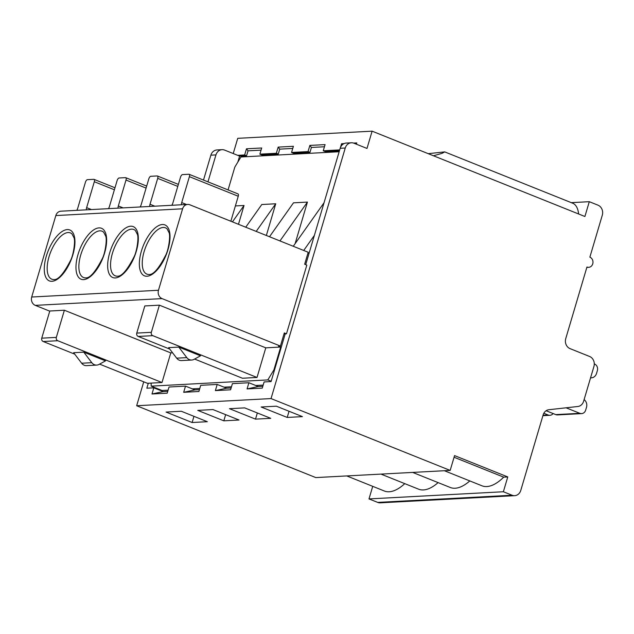 <?xml version="1.0" encoding="UTF-8"?>
<svg xmlns="http://www.w3.org/2000/svg" width="634" height="634" viewBox="0 0 634 634"><rect width="100%" height="100%" fill="white"/><g stroke="black" fill="none" stroke-linecap="round" stroke-linejoin="round"><path stroke-width="0.95" d="M553.102 413.542A5.238 4.581 -93.1 0 1 549.9 415.31A5.238 4.581 -93.1 0 1 548.156 415.016L543.821 413.281M514.673 495.669A7.854 6.871 -93.1 0 1 512.058 495.233L503.372 491.746L368.996 498.918L377.682 502.397A7.854 6.871 86.9 0 0 380.297 502.833L514.673 495.669A7.854 6.871 -93.1 0 0 520.768 490.439L543.132 414.929A7.854 6.871 86.9 0 1 548.885 409.722L577.867 406.489A7.854 6.871 -93.1 0 0 583.613 401.282L593.923 366.492A7.854 6.871 -93.1 0 0 589.604 356.474L570.061 348.637A7.854 6.871 86.9 0 1 565.742 338.619L586.941 267.033A5.238 4.581 86.9 0 0 588.685 267.326A5.238 4.581 86.9 0 0 592.948 262.856A5.238 4.581 86.9 0 0 589.866 257.158L602.3 215.188A7.854 6.871 -93.1 0 0 597.981 205.17L589.295 201.691L571.282 202.65M444.371 470.721L481.951 485.795A52.368 23.521 -68.1 0 0 503.705 477.156L507.763 476.934L503.372 491.746M368.996 498.918L372.721 486.341M346.758 475.928L384.339 491.001A52.368 23.521 -68.1 0 0 404.761 483.639M380.986 474.105L418.567 489.171A52.368 23.521 -68.1 0 0 438.11 482.609M412.679 472.417L450.259 487.483A52.368 23.521 -68.1 0 0 469.802 480.921M315.795 477.584L450.172 470.412L271.035 398.58L136.659 405.744L315.795 477.584M507.763 476.934L454.562 455.6L450.172 470.412M229.453 408.684L244.669 407.876L270.726 418.321L255.51 419.137L229.453 408.684M197.76 410.372L212.976 409.564L239.034 420.017L223.818 420.825L197.76 410.372M181.284 411.252L166.068 412.068L192.126 422.513L207.342 421.705L181.284 411.252M261.145 406.996L276.361 406.188L302.418 416.633L287.202 417.441L261.145 406.996M289.033 411.268L287.202 417.441M257.341 412.956L255.51 419.137M225.649 414.644L223.818 420.825M192.126 422.513L193.956 416.34M262.825 386.28L258.3 386.518L247.07 388.919L248.893 382.746L232.416 383.625L230.586 389.799L215.378 390.607L217.2 384.442L200.724 385.321L198.894 391.487L183.678 392.303L185.508 386.13L169.032 387.009L167.202 393.183L151.986 393.991L153.816 387.818L163.223 391.59L167.741 391.352M247.07 388.919L262.278 388.111L264.109 381.937L271.083 381.565L285.205 333.88L286.473 333.817L284.301 332.945L280.41 346.069L162.074 298.614A6.546 5.722 -93.1 0 1 158.468 290.261L182.6 208.8A6.546 5.722 -93.1 0 1 187.68 204.441A6.546 5.722 -93.1 0 1 189.859 204.806L308.203 252.261L304.661 264.219L306.816 265.139L286.473 333.817M305.707 264.671L340.181 148.285A7.854 6.871 86.9 0 1 346.275 143.054L351.347 142.777A7.854 6.871 -93.1 0 1 353.962 143.221L366.991 148.443L372.11 131.167L237.734 138.331L233.225 153.547M271.035 398.58L345.253 148.015A7.854 6.871 -93.1 0 1 351.347 142.777M207.96 181.863L215.948 154.91A7.854 6.871 -93.1 0 1 222.043 149.672L216.971 149.949A7.854 6.871 86.9 0 0 210.876 155.179L203.498 180.072M143.736 381.827L136.659 405.744M271.17 381.256L267.825 379.917L151.193 386.138L151.122 383.102L147.421 383.301L99.593 364.122M148.308 383.253L146.842 388.19L153.816 387.818M258.3 386.518L248.893 382.746M217.2 384.442L226.607 388.206L231.133 387.968M185.508 386.13L194.915 389.902L199.433 389.656M263.173 385.092L255.724 385.488M231.481 386.78L224.032 387.176M199.789 388.468L192.34 388.864M168.097 390.164L162.035 390.481L151.193 386.138M158.524 389.704L158.69 389.141M172.591 352.805L170.776 352.9L161.995 382.524L151.122 383.102M274.474 370.097L273.92 369.876L280.68 347.036L265.789 347.836L257.016 377.46L242.434 378.236L194.606 359.058M273.92 369.876L267.825 379.917M280.68 347.036L278.508 346.172L280.41 346.069M257.016 377.46L152.786 335.663A2.615 2.29 -93.1 0 1 151.344 332.319L159.388 305.168L265.789 347.836M159.388 305.168L144.806 305.945L136.762 333.096A2.615 2.29 86.9 0 0 138.204 336.44L169.761 349.088M74.741 354.16L43.191 341.504A2.615 2.29 86.9 0 1 41.749 338.168L49.793 311.009L64.375 310.232L170.776 352.9M187.68 204.441L60.912 211.193A6.546 5.722 86.9 0 0 55.832 215.56L31.7 297.021A6.546 5.722 86.9 0 0 35.298 305.366L49.753 311.167M307.973 253.029L309.027 253.457M171.814 205.281A3.931 1.767 -68.1 0 0 172.844 203.054L180.524 177.132A2.615 1.173 111.9 0 1 182.521 174.596L188.861 174.255A2.615 1.173 111.9 0 1 189.098 174.295A2.615 1.173 111.9 0 1 189.392 176.656L181.72 202.579A3.931 1.767 -68.1 0 0 181.435 204.774M189.098 174.295L237.956 193.885A2.615 1.173 -68.1 0 1 238.249 196.255L230.847 221.242M140.122 206.977A3.931 1.767 -68.1 0 0 141.152 204.742L148.832 178.82A2.615 1.173 111.9 0 1 150.829 176.284L157.169 175.951A2.615 1.173 111.9 0 1 157.406 175.983A2.615 1.173 111.9 0 1 157.7 178.352L150.02 204.267A3.931 1.767 -68.1 0 0 149.743 206.462M108.43 208.665A3.931 1.767 -68.1 0 0 109.46 206.43L117.132 180.516A2.615 1.173 111.9 0 1 119.137 177.98L125.477 177.639A2.615 1.173 111.9 0 1 125.714 177.678A2.615 1.173 111.9 0 1 126.007 180.04L118.328 205.963A3.931 1.767 -68.1 0 0 118.051 208.15M76.73 210.353A3.931 1.767 -68.1 0 0 77.768 208.118L85.439 182.204A2.615 1.173 111.9 0 1 87.444 179.668L93.777 179.327A2.615 1.173 111.9 0 1 94.022 179.367A2.615 1.173 111.9 0 1 94.315 181.728L86.636 207.651A3.931 1.767 -68.1 0 0 86.359 209.838M339.15 151.748L240.936 156.986L234.842 167.027L228.066 189.923M279.959 240.936L307.427 202.088L295.119 243.646M307.427 202.088L293.487 202.832L269.505 236.744M256.199 231.41L275.735 203.776L266.351 235.476M275.735 203.776L261.794 204.52L245.746 227.218M238.471 224.293L244.042 205.471L235.38 205.931M339.436 150.789L325.179 151.55L323.253 150.773L339.705 149.901M323.253 150.773L325.083 144.607L309.868 145.416L311.421 147.453L309.971 152.358L293.487 153.238L291.561 152.469L293.391 146.296L278.175 147.104L276.345 153.277L259.869 154.157L261.699 147.984L246.483 148.792L244.653 154.965L246.586 155.742L239.612 156.115L237.837 162.098M246.586 155.742L248.037 150.837L261.057 150.139M259.869 154.157L261.794 154.926L278.278 154.046L276.345 153.277M278.175 147.104L279.729 149.141L278.278 154.046M279.729 149.141L292.749 148.451M311.421 147.453L324.442 146.763M353.59 143.086L356.776 142.912L356.395 144.195M340.403 147.627L341.56 143.728L344.08 143.593M309.868 145.416L308.037 151.589L291.561 152.469M244.653 154.965L237.687 155.338L239.612 156.115M589.295 201.691L584.905 216.503L372.11 131.167M341.56 143.728L342.344 144.75M303.718 250.462L314.377 235.388M324.053 202.737L293.265 246.269M285.126 334.142L284.072 333.714M578.62 213.983A32.73 14.701 -68.1 0 0 572.684 203.213L444.703 151.891L442.064 153.341L433.482 155.774M444.703 151.891L428.243 153.674M454.071 457.249L503.705 477.156M584.104 399.626A6.546 5.722 -93.1 0 1 586.498 407.297L585.658 410.135A5.238 4.581 -93.1 0 1 581.592 413.622L557.508 414.905A5.238 4.581 86.9 0 1 555.764 414.612L546.12 410.745M581.592 413.622A5.238 4.581 -93.1 0 1 579.848 413.328L566.075 407.805M594.28 363.876L594.478 363.956A5.238 4.581 -93.1 0 1 597.355 370.636L596.515 373.466A6.546 5.722 -93.1 0 1 591.435 377.824A6.546 5.722 -93.1 0 1 590.571 377.801M222.043 149.672A7.854 6.871 -93.1 0 1 224.658 150.115L237.687 155.338M232.44 221.876L244.042 205.471M64.375 310.232L56.331 337.383A2.615 2.29 -93.1 0 0 57.773 340.727L161.995 382.524M83.783 352.163L105.498 360.873L99.031 364.431A6.926 6.055 -93.1 0 1 96.709 365.097A6.926 6.055 -93.1 0 1 91.795 362.688L83.783 352.163L73.639 352.702L81.651 363.227A6.926 6.055 86.9 0 0 86.573 365.636L96.709 365.097M246.483 148.792L248.037 150.837M309.971 152.358L308.037 151.589M178.796 347.099L200.51 355.809L194.052 359.359A6.926 6.055 -93.1 0 1 191.722 360.033A6.926 6.055 -93.1 0 1 186.808 357.624L178.796 347.099L168.652 347.638L176.672 358.162A6.926 6.055 86.9 0 0 181.586 360.572L191.722 360.033M226.607 388.206L215.378 390.607M194.915 389.902L183.678 392.303M163.223 391.59L151.986 393.991M543.029 415.294L548.156 415.016M512.058 495.233L377.682 502.397M345.253 148.015L340.181 148.285M215.948 154.91L210.876 155.179M162.074 298.614L35.298 305.366M158.468 290.261L31.7 297.021M182.6 208.8L55.832 215.56M130.659 226.203A27.436 12.323 -68.1 0 0 109.714 252.776A27.436 12.323 -68.1 0 0 115.333 277.93A27.436 12.323 -68.1 0 0 136.278 251.357A27.436 12.323 -68.1 0 0 130.659 226.203M98.967 227.891A27.436 12.323 -68.1 0 0 78.022 254.464A27.436 12.323 -68.1 0 0 83.64 279.618A27.436 12.323 -68.1 0 0 104.586 253.045A27.436 12.323 -68.1 0 0 98.967 227.891M51.948 281.306A27.436 12.323 -68.1 0 0 72.894 254.733A27.436 12.323 -68.1 0 0 67.275 229.579A27.436 12.323 -68.1 0 0 46.33 256.152A27.436 12.323 -68.1 0 0 51.948 281.306M162.352 224.515A27.436 12.323 -68.1 0 0 141.406 251.08A27.436 12.323 -68.1 0 0 147.025 276.234A27.436 12.323 -68.1 0 0 167.97 249.669A27.436 12.323 -68.1 0 0 162.352 224.515M148.728 274.498L149.061 274.49C153.309 274.942 158.88 268.475 165.775 255.082C168.747 249.328 170.617 235.293 169.001 232.559L167.051 228.819A24.94 11.206 -68.1 0 0 163.152 227.463A24.94 11.206 -68.1 0 0 144.259 251.135A24.94 11.206 -68.1 0 0 148.728 274.498A24.94 11.206 -68.1 0 0 148.974 274.498M117.036 276.186L117.369 276.186C121.617 276.63 127.188 270.163 134.083 256.77C137.055 251.016 138.925 236.981 137.309 234.247L135.359 230.507A24.94 11.206 -68.1 0 0 131.46 229.151A24.94 11.206 -68.1 0 0 112.567 252.823A24.94 11.206 -68.1 0 0 117.036 276.186A24.94 11.206 -68.1 0 0 117.282 276.186M85.344 277.874L85.677 277.874C89.925 278.326 95.496 271.851 102.391 258.458C105.363 252.712 107.233 238.669 105.616 235.935L103.659 232.195A24.94 11.206 -68.1 0 0 99.768 230.839A24.94 11.206 -68.1 0 0 98.833 230.958A24.94 11.206 -68.1 0 0 80.613 255.407A24.94 11.206 -68.1 0 0 85.344 277.874A24.94 11.206 -68.1 0 0 85.59 277.882M53.652 279.57L53.985 279.562C58.233 280.014 63.804 273.539 70.699 260.154C73.663 254.4 75.541 240.357 73.924 237.631L71.967 233.891A24.94 11.206 -68.1 0 0 68.971 232.551A24.94 11.206 -68.1 0 0 68.076 232.535A24.94 11.206 -68.1 0 0 49.309 255.795A24.94 11.206 -68.1 0 0 53.248 279.539A24.94 11.206 -68.1 0 0 53.652 279.57A24.94 11.206 -68.1 0 0 53.898 279.57M181.72 202.579L186.507 204.497M238.249 196.255L189.392 176.656M150.02 204.267L154.815 206.193M177.774 186.396L157.7 178.352M118.328 205.963L123.123 207.881M146.082 188.092L126.007 180.04M86.636 207.651L91.431 209.569M114.389 189.78L94.315 181.728M555.764 414.612L579.848 413.328M57.773 340.727L43.191 341.504M41.749 338.168L56.331 337.383M81.651 363.227L91.795 362.688M136.762 333.096L151.344 332.319M152.786 335.663L138.204 336.44M176.672 358.162L186.808 357.624M178.368 184.391L157.406 175.983M146.676 186.079L125.714 177.678M114.984 187.775L94.022 179.367M586.83 267.421L588.685 267.326M590.547 377.872L591.435 377.824M542.91 415.682L549.9 415.31"/></g></svg>
